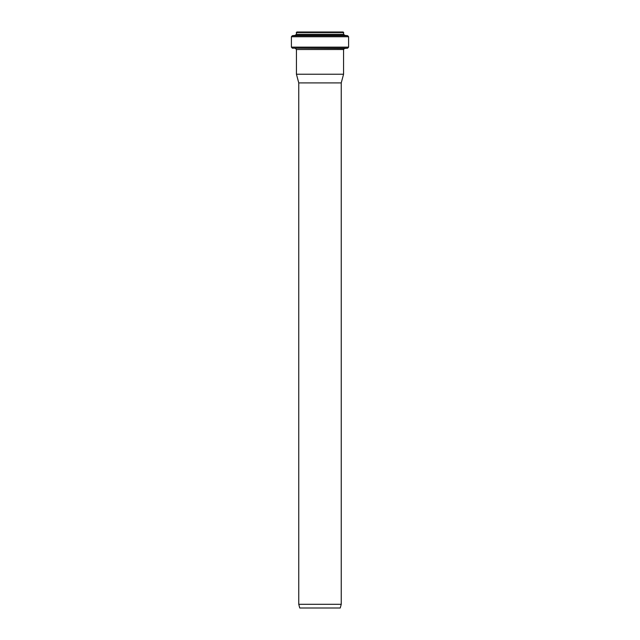 <?xml version="1.0" encoding="UTF-8"?>
<svg xmlns="http://www.w3.org/2000/svg" width="640" height="640" viewBox="0 0 640 640"><rect width="100%" height="100%" fill="white"/><g stroke="black" fill="none" stroke-linecap="round" stroke-linejoin="round"><path stroke-width="0.96" d="M341.24 604.304L298.76 604.304L299.744 608L340.256 608L341.24 604.304L341.24 82.904L298.76 82.904L298.76 604.304M348.592 47.136L348.592 36.744L347.664 35.696L344.656 35.32L343.728 34.272L343.2 32L296.8 32L296.272 34.272L295.344 35.32L292.336 35.696L291.408 36.744L291.408 47.136L292.376 48.192L347.624 48.192L348.592 47.136L291.408 47.136M341.24 82.904L343.568 74.224L343.568 49.512L344.536 48.464L347.624 48.192M343.568 74.224L296.432 74.224L296.432 49.512L343.568 49.512M343.728 32.528L296.272 32.528M343.728 34.272L296.272 34.272M344.656 35.32L295.344 35.32M347.664 35.696L292.336 35.696M348.592 36.744L291.408 36.744M344.536 48.464L292.376 48.192M295.464 48.464L296.432 49.512M298.76 82.904L296.432 74.224"/></g></svg>
